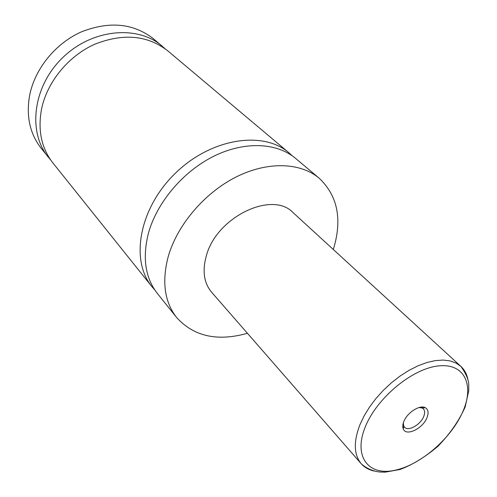 <?xml version="1.0" encoding="UTF-8"?>
<svg xmlns="http://www.w3.org/2000/svg" width="497" height="497" viewBox="0 0 497 497"><rect width="100%" height="100%" fill="white"/><g stroke="black" fill="none" stroke-linecap="round" stroke-linejoin="round"><path stroke-width="0.75" d="M247.438 333.288C217.369 341.719 193.755 336.45 176.603 317.484L157.363 293.447C145.317 277.972 142.304 258.03 148.323 233.621C156.648 202.733 182.871 171.552 213.76 156.238C244.686 140.924 276.947 142.608 295.69 158.468L319.248 178.286C337.786 195.905 342.47 219.637 333.313 249.488M154.791 289.937L151.927 286.657C130.021 260.385 139.117 208.361 175.224 173.385C211.076 138.141 263.304 130.326 289.037 152.871L292.242 155.809M426.873 417.934C428.899 412.889 428.346 409.466 425.221 407.658C419.828 404.589 407.354 412.535 403.912 421.301C402.626 424.407 402.427 426.985 403.303 429.041C406.105 436.583 422.618 428.7 426.873 417.934M403.315 422.916L403.732 426.041L404.508 427.203C408.186 431.644 420.363 424.892 423.63 416.685C425.059 413.224 424.966 410.603 423.351 408.814L422.208 408.012L419.095 407.515M374.819 471.15C369.165 470.056 364.63 467.578 361.207 463.72L211.616 292.224C203.932 283.01 202.167 270.89 206.323 255.856C216.4 217.034 272.294 190.264 293.137 212.673L460.918 366.419C464.689 369.936 467.056 374.533 468.019 380.205M176.603 317.484C164.526 301.965 161.711 281.743 168.16 256.819C177.044 225.253 204.224 193.097 235.926 177.081C267.659 161.071 300.461 162.389 319.248 178.286M151.927 286.657L52.906 162.948C41.394 148.168 37.623 130.121 41.593 108.812C47.215 81.893 68.393 56.012 94.703 44.252C123.256 33.001 147.615 35.2 167.787 50.849L289.037 152.871M50.713 160.015L41.189 148.311C29.777 133.656 25.95 115.863 29.721 94.933C35.076 68.493 55.707 43.208 81.483 31.82C109.464 20.936 133.451 23.253 153.436 38.778L164.911 48.582M48.333 157.238C27.534 132.047 32.833 86.546 62.485 57.851C91.895 28.913 137.514 24.726 162.19 46.14M462.34 412.721C474.84 385.747 464.968 362.984 438.64 365.904C412.491 368.383 376.751 397.954 365.245 426.979C353.348 456.053 367.836 475.536 393.525 470.553C419.07 465.969 450.189 439.683 462.34 412.721M361.207 463.72C353.852 454.823 353.404 441.876 359.865 424.885L364.046 416.051L369.451 407.186L375.943 398.519L383.367 390.288L391.524 382.702L400.191 375.974L409.143 370.277L418.132 365.755L426.929 362.506L435.31 360.598L443.069 360.064L450.021 360.897L456.01 363.04L460.918 366.419C466.434 374.253 469.05 380.733 468.764 385.871L468.752 390.772L465.142 407.031C458.955 420.928 449.828 434.067 437.764 446.443C424.848 457.271 412.237 464.962 399.93 469.516L385.175 472.15L380.267 472.026C376.335 471.821 367.587 469.696 361.207 463.72M403.732 426.041L403.303 429.041M422.208 408.012L425.221 407.658M421.611 407.068L422.512 407.975"/></g></svg>
